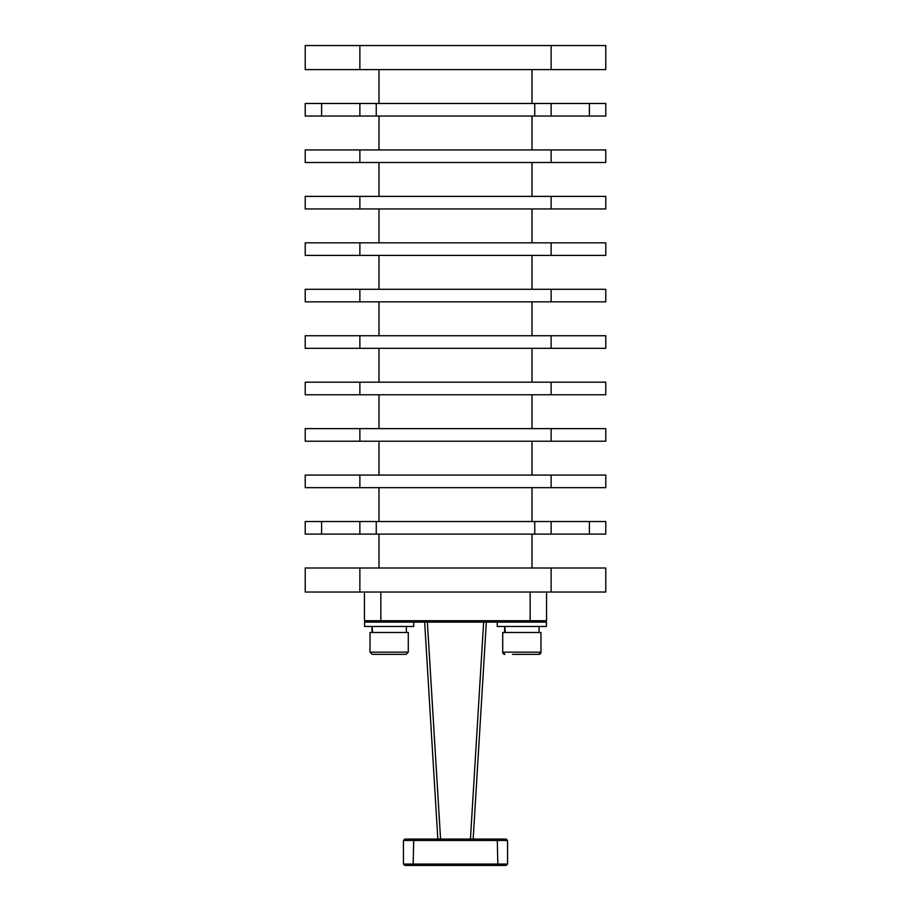 <?xml version="1.0" encoding="UTF-8"?>
<svg xmlns="http://www.w3.org/2000/svg" width="911" height="911" viewBox="0 0 911 911"><rect width="100%" height="100%" fill="white"/><g stroke="black" fill="none" stroke-linecap="round" stroke-linejoin="round"><path stroke-width="1.37" d="M546.543 620.71L545.154 622.099L546.543 620.71L546.543 592.036L546.543 620.71L364.457 620.71L365.846 622.099L364.457 620.71L364.457 592.036L364.457 620.71M370.025 632.473L408.287 632.473L408.287 652.151L370.025 652.151L370.025 632.473M370.025 652.151L372.212 654.337L406.101 654.337L408.287 652.151L406.101 654.337M372.144 626.472L372.553 632.473M413.753 622.099L413.753 626.472L364.559 626.472L364.559 622.099L546.441 622.099L546.441 626.472L497.247 626.472L497.247 622.099M502.713 632.473L540.975 632.473L540.975 652.151L502.713 652.151L502.713 632.473M538.458 654.337L531.124 654.337M512.563 654.337L538.788 654.337A2.186 2.186 0 0 0 540.975 652.151L538.788 654.337M504.831 626.472L505.241 632.473M504.899 654.337A2.186 2.186 0 0 1 502.713 652.151L504.899 654.337M305.219 534.108L321.606 534.108L321.606 521.536L305.219 521.536L305.219 534.108M376.254 521.536L359.868 521.536L359.868 534.108L376.254 534.108L376.254 521.536L534.746 521.536L534.746 534.108L551.132 534.108L551.132 521.536L534.746 521.536M589.394 534.108L605.781 534.108L605.781 521.536L589.394 521.536L589.394 534.108L551.132 534.108M589.394 116.05L605.781 116.05L605.781 103.478L589.394 103.478L589.394 116.05L551.132 116.05L551.132 103.478L534.746 103.478L534.746 116.05L551.132 116.05M305.219 116.05L321.606 116.05L321.606 103.478L305.219 103.478L305.219 116.05M321.606 103.478L359.868 103.478L359.868 116.05L376.254 116.05L376.254 103.478L359.868 103.478L359.868 116.05L321.606 116.05M473.162 839.077L486.349 622.099M424.651 622.099L437.838 839.077M534.746 116.05L376.254 116.05M376.254 103.478L534.746 103.478M551.132 103.478L589.394 103.478M534.746 534.108L376.254 534.108M551.132 521.536L589.394 521.536M321.606 521.536L359.868 521.536M359.868 534.108L321.606 534.108M504.774 632.473L504.626 628.772M524.873 654.337L515.592 654.337M372.087 632.473L371.939 626.472M392.185 654.337L382.905 654.337M378.987 103.478L378.987 69.6M378.987 149.928L378.987 116.05M378.987 196.377L378.987 162.5M378.987 242.827L378.987 208.949M378.987 289.288L378.987 255.399M378.987 335.738L378.987 301.848M378.987 382.187L378.987 348.309M378.987 428.637L378.987 394.759M378.987 475.086L378.987 441.209M378.987 521.536L378.987 487.658M378.987 567.997L378.987 534.108M532.013 103.478L532.013 69.6M605.781 69.6L305.219 69.6L305.219 45.55L605.781 45.55L605.781 69.6L605.781 45.55M532.013 149.928L532.013 116.05M305.219 149.928L605.781 149.928L605.781 162.5L305.219 162.5L305.219 149.928M532.013 196.377L532.013 162.5M305.219 196.377L605.781 196.377L605.781 208.949L305.219 208.949L305.219 196.377M532.013 242.827L532.013 208.949M305.219 242.827L605.781 242.827L605.781 255.399L305.219 255.399L305.219 242.827M532.013 289.288L532.013 255.399M305.219 289.288L605.781 289.288L605.781 301.848L305.219 301.848L305.219 289.288M532.013 335.738L532.013 301.848M305.219 335.738L605.781 335.738L605.781 348.309L305.219 348.309L305.219 335.738M532.013 382.187L532.013 348.309M305.219 382.187L605.781 382.187L605.781 394.759L305.219 394.759L305.219 382.187M532.013 428.637L532.013 394.759M305.219 428.637L605.781 428.637L605.781 441.209L305.219 441.209L305.219 428.637M532.013 475.086L532.013 441.209M305.219 475.086L605.781 475.086L605.781 487.658L305.219 487.658L305.219 475.086M532.013 521.536L532.013 487.658M532.013 567.997L532.013 534.108M305.219 567.997L605.781 567.997L605.781 592.036L305.219 592.036L305.219 567.997M605.781 487.658L605.781 475.086M605.781 441.209L605.781 428.637M605.781 394.759L605.781 382.187M605.781 348.309L605.781 335.738M605.781 301.848L605.781 289.288M605.781 255.399L605.781 242.827M605.781 208.949L605.781 196.377M605.781 162.5L605.781 149.928M605.781 592.036L605.781 567.997M403.448 840.466L404.837 839.077L506.163 839.077L507.552 840.466L403.448 840.466L403.448 864.061L413.161 864.061L413.742 839.077M507.552 864.061L506.163 865.45L413.742 865.45L413.161 864.061L507.552 864.061L507.552 840.466M497.258 865.45L497.839 864.061L497.258 839.077M413.742 865.45L404.837 865.45L403.448 864.061M530.145 592.036L530.145 622.099M440.56 839.077L427.361 622.099M483.639 622.099L470.44 839.077M380.855 622.099L380.855 592.036M359.868 592.036L359.868 567.997M359.868 487.658L359.868 475.086M359.868 441.209L359.868 428.637M359.868 394.759L359.868 382.187M359.868 348.309L359.868 335.738M359.868 301.848L359.868 289.288M359.868 255.399L359.868 242.827M359.868 208.949L359.868 196.377M359.868 162.5L359.868 149.928M359.868 69.6L359.868 45.55M551.132 592.036L551.132 567.997M551.132 487.658L551.132 475.086M551.132 441.209L551.132 428.637M551.132 394.759L551.132 382.187M551.132 348.309L551.132 335.738M551.132 301.848L551.132 289.288M551.132 255.399L551.132 242.827M551.132 208.949L551.132 196.377M551.132 162.5L551.132 149.928M551.132 69.6L551.132 45.55M406.374 632.473L406.374 626.472L406.374 632.473M539.061 632.473L539.061 626.472M546.441 626.472L546.441 622.099M504.626 632.473L504.626 626.472"/></g></svg>
